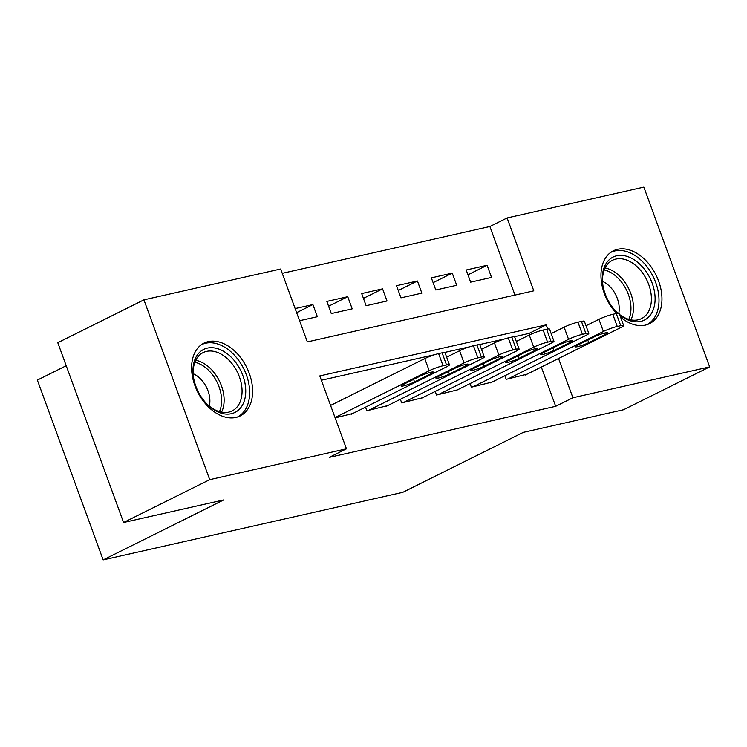 <?xml version="1.0" encoding="UTF-8"?>
<svg xmlns="http://www.w3.org/2000/svg" width="747" height="747" viewBox="0 0 747 747"><rect width="100%" height="100%" fill="white"/><g stroke="black" fill="none" stroke-linecap="round" stroke-linejoin="round"><path stroke-width="1.12" d="M616.649 313.451A40.655 27.424 -116.4 0 1 613.352 250.815A40.655 27.424 -116.4 0 1 617.592 249.311A40.655 27.424 -116.4 0 1 657.407 278.015A40.655 27.424 -116.4 0 1 649.573 323.619A40.655 27.424 -116.4 0 1 645.333 325.122A40.655 27.424 -116.4 0 1 620.57 317.158M235.977 417.433A40.655 27.424 -116.4 0 1 196.153 388.729A40.655 27.424 -116.4 0 1 203.996 343.125A40.655 27.424 -116.4 0 1 208.236 341.622A40.655 27.424 -116.4 0 1 248.06 370.325A40.655 27.424 -116.4 0 1 240.217 415.93A40.655 27.424 -116.4 0 1 235.977 417.433M66.212 365.731L37.35 380.092L103.151 559.895L402.764 492.329L523.348 432.345L623.512 409.758L709.65 366.908L572.912 397.749L558.551 358.504M103.151 559.895L223.745 499.911L123.582 522.498L57.78 342.686L143.919 299.836L280.657 269.004L307.334 341.902L533.788 290.835L507.11 217.937L643.849 187.105L709.65 366.908M514.972 295.074L489.883 226.509L282.245 273.337M489.883 226.509L507.11 217.937M504.888 375.722L506.205 379.336L526.962 374.219M470.05 383.584L471.366 387.189L492.124 382.072M435.212 391.437L436.528 395.042L457.285 389.934M400.373 399.29L401.69 402.904L422.447 397.787M365.535 407.152L366.852 410.757L387.609 405.64M296.634 312.657L312.909 304.561L295.14 308.567M328.596 306.223L347.747 296.699L326.841 301.414L331.285 313.563L352.192 308.847L347.747 296.699M363.434 298.37L382.585 288.846L361.679 293.562L366.123 305.71L387.03 300.994L382.585 288.846M398.282 290.508L417.424 280.984L396.517 285.699L400.962 297.848L421.868 293.141L417.424 280.984M433.12 282.655L452.262 273.131L431.355 277.847L435.8 289.995L456.706 285.279L452.262 273.131M299.584 320.715L317.354 316.709L312.909 304.561M470.638 282.142L491.545 277.426L487.1 265.278L466.193 269.994L470.638 282.142M547.756 329.016L546.234 324.852L319.781 375.918L346.459 448.816L329.231 457.379L555.684 406.312L541.323 367.076M529.539 334.889L529.007 333.423L514.197 336.757M504.318 338.989L479.359 344.619M469.48 346.841L444.521 352.472M434.642 354.704L321.369 380.242M335.151 417.909L352.771 413.502M123.582 522.498L209.72 479.649L143.919 299.836M555.684 406.312L572.912 397.749M346.459 448.816L209.72 479.649M529.007 333.423L546.234 324.852M467.958 274.803L487.1 265.278M335.029 417.582L429.198 370.745A10.421 1.251 159.9 0 1 443.055 365.75L446.538 364.956A10.421 1.251 159.9 0 1 449.442 364.807A10.421 1.251 159.9 0 1 446.613 366.814L351.174 414.296M449.442 364.807L444.997 352.659A10.421 1.251 -20.1 0 0 442.093 352.808L438.61 353.592A10.421 1.251 -20.1 0 0 424.754 358.597L330.585 405.434M419.926 376.208A8.338 0.999 -20.1 0 1 428.32 372.94A8.338 0.999 -20.1 0 1 433.335 372.081A8.338 0.999 -20.1 0 1 431.075 373.696L414.538 381.922A8.338 0.999 -20.1 0 1 406.144 385.191A8.338 0.999 -20.1 0 1 401.13 386.04A8.338 0.999 -20.1 0 1 403.389 384.434L419.926 376.208M231.355 413.707A35.184 23.736 -116.4 0 1 206.303 403.361A35.184 23.736 -116.4 0 1 193.566 377.758A35.184 23.736 -116.4 0 1 207.349 348.102A35.184 23.736 -116.4 0 1 242.868 375.601A35.184 23.736 -116.4 0 1 231.355 413.707M205.92 402.95A32.579 21.971 63.6 0 0 228.741 412.129A32.579 21.971 63.6 0 0 232.14 410.925A32.579 21.971 63.6 0 0 238.424 374.387A32.579 21.971 63.6 0 0 206.517 351.389A32.579 21.971 63.6 0 0 203.119 352.593A32.579 21.971 63.6 0 0 193.669 378.309M237.341 417.069L237.322 417.078A40.394 27.247 63.6 0 0 237.341 417.069A40.394 27.247 63.6 0 0 245.137 371.763A40.394 27.247 63.6 0 0 205.565 343.237A40.394 27.247 63.6 0 0 201.363 344.731A40.394 27.247 63.6 0 0 201.335 344.74L201.363 344.731M209.309 406.088A23.194 15.65 63.6 0 0 193.212 373.724M617.853 313.236A35.184 23.736 -116.4 0 1 615.659 311.051A35.184 23.736 -116.4 0 1 614.342 309.585A35.184 23.736 -116.4 0 1 602.922 285.447A35.184 23.736 -116.4 0 1 613.661 256.791A35.184 23.736 -116.4 0 1 643.064 267.594A35.184 23.736 -116.4 0 1 652.355 311.788A35.184 23.736 -116.4 0 1 619.73 314.879M619.608 314.524A32.579 21.971 63.6 0 0 641.486 318.614A32.579 21.971 63.6 0 0 640.282 270.012A32.579 21.971 63.6 0 0 612.475 260.283A32.579 21.971 63.6 0 0 603.016 285.998M618.787 313.198A23.194 15.65 63.6 0 0 611.298 288.118A23.194 15.65 63.6 0 0 602.558 281.414M646.697 324.758L646.678 324.768A40.394 27.247 63.6 0 0 646.697 324.758A40.394 27.247 63.6 0 0 645.193 264.485A40.394 27.247 63.6 0 0 610.71 252.421A40.394 27.247 63.6 0 0 610.691 252.43L610.71 252.421M615.276 310.64A32.579 21.971 63.6 0 0 618.002 313.217M368.598 410.364L464.036 362.893A10.421 1.251 159.9 0 1 477.893 357.888L481.376 357.103A10.421 1.251 159.9 0 1 484.28 356.945A10.421 1.251 159.9 0 1 481.451 358.962L386.012 406.433M484.28 356.945L479.835 344.797A10.421 1.251 -20.1 0 0 476.931 344.955L473.449 345.74A10.421 1.251 -20.1 0 0 459.592 350.735L446.65 357.178M454.764 368.355A8.338 0.999 -20.1 0 1 463.159 365.087A8.338 0.999 -20.1 0 1 468.173 364.228A8.338 0.999 -20.1 0 1 465.913 365.834L449.377 374.06A8.338 0.999 -20.1 0 1 440.982 377.328A8.338 0.999 -20.1 0 1 435.968 378.187A8.338 0.999 -20.1 0 1 438.228 376.581L454.764 368.355M403.436 402.512L498.875 355.03A10.421 1.251 159.9 0 1 512.731 350.035L516.214 349.251A10.421 1.251 159.9 0 1 519.118 349.092A10.421 1.251 159.9 0 1 516.289 351.099L420.85 398.581M519.118 349.092L514.674 336.944A10.421 1.251 -20.1 0 0 511.77 337.102L508.287 337.887A10.421 1.251 -20.1 0 0 494.43 342.882L481.488 349.325M489.602 360.493A8.338 0.999 -20.1 0 1 497.997 357.225A8.338 0.999 -20.1 0 1 503.011 356.375A8.338 0.999 -20.1 0 1 500.751 357.981L484.215 366.207A8.338 0.999 -20.1 0 1 475.82 369.476A8.338 0.999 -20.1 0 1 470.806 370.335A8.338 0.999 -20.1 0 1 473.066 368.719L489.602 360.493M438.274 394.649L533.713 347.178A10.421 1.251 159.9 0 1 547.57 342.173L551.053 341.388A10.421 1.251 159.9 0 1 553.957 341.239A10.421 1.251 159.9 0 1 551.127 343.247L455.689 390.728M553.957 341.239L549.512 329.091A10.421 1.251 -20.1 0 0 546.608 329.24L543.125 330.025A10.421 1.251 -20.1 0 0 529.268 335.029L516.326 341.463M524.441 352.64A8.338 0.999 -20.1 0 1 532.835 349.372A8.338 0.999 -20.1 0 1 537.849 348.513A8.338 0.999 -20.1 0 1 535.59 350.128L519.053 358.355A8.338 0.999 -20.1 0 1 510.659 361.623A8.338 0.999 -20.1 0 1 505.644 362.472A8.338 0.999 -20.1 0 1 507.904 360.866L524.441 352.64M473.112 386.797L568.551 339.315A10.421 1.251 159.9 0 1 582.408 334.32L585.891 333.535A10.421 1.251 159.9 0 1 588.795 333.377A10.421 1.251 159.9 0 1 585.975 335.394L490.527 382.866M588.795 333.377L584.35 321.229A10.421 1.251 -20.1 0 0 581.446 321.387L577.963 322.172A10.421 1.251 -20.1 0 0 564.106 327.167L551.165 333.61M559.279 344.787A8.338 0.999 -20.1 0 1 567.673 341.519A8.338 0.999 -20.1 0 1 572.688 340.66A8.338 0.999 -20.1 0 1 570.428 342.266L553.891 350.492A8.338 0.999 -20.1 0 1 545.497 353.761A8.338 0.999 -20.1 0 1 540.483 354.62A8.338 0.999 -20.1 0 1 542.742 353.014L559.279 344.787M507.951 378.944L603.389 331.463A10.421 1.251 159.9 0 1 617.246 326.467L620.729 325.683A10.421 1.251 159.9 0 1 623.633 325.524A10.421 1.251 159.9 0 1 620.813 327.531L525.365 375.013M623.633 325.524L619.188 313.376A10.421 1.251 -20.1 0 0 616.284 313.525L612.801 314.319A10.421 1.251 -20.1 0 0 598.945 319.314L586.003 325.748M594.117 336.925A8.338 0.999 -20.1 0 1 602.512 333.657A8.338 0.999 -20.1 0 1 607.526 332.807A8.338 0.999 -20.1 0 1 605.266 334.413L588.729 342.64A8.338 0.999 -20.1 0 1 580.335 345.908A8.338 0.999 -20.1 0 1 575.321 346.767A8.338 0.999 -20.1 0 1 577.58 345.151L594.117 336.925M424.754 358.597L429.198 370.745M438.61 353.592L443.055 365.75M442.093 352.808L446.538 364.956M431.075 373.696L430.571 372.314M414.538 381.922L413.605 379.355M195.742 360.269A32.579 21.971 -116.4 0 1 219.357 380.905A32.579 21.971 -116.4 0 1 221.57 412.185M219.45 411.662A31.514 21.252 63.6 0 0 217.004 382.072A31.514 21.252 63.6 0 0 194.874 362.258M605.089 267.958A32.579 21.971 -116.4 0 1 622.326 278.939A32.579 21.971 -116.4 0 1 630.916 319.865M628.806 319.352A31.514 21.252 63.6 0 0 620.187 280.424A31.514 21.252 63.6 0 0 604.23 269.947M459.592 350.735L464.036 362.893M473.449 345.74L477.893 357.888M476.931 344.955L481.376 357.103M465.913 365.834L465.409 364.461M449.377 374.06L448.443 371.502M494.43 342.882L498.875 355.03M508.287 337.887L512.731 350.035M511.77 337.102L516.214 349.251M500.751 357.981L500.247 356.599M484.215 366.207L483.281 363.64M529.268 335.029L533.713 347.178M543.125 330.025L547.57 342.173M546.608 329.24L551.053 341.388M535.59 350.128L535.085 348.746M519.053 358.355L518.119 355.787M564.106 327.167L568.551 339.315M577.963 322.172L582.408 334.32M581.446 321.387L585.891 333.535M570.428 342.266L569.924 340.884M553.891 350.492L552.957 347.934M598.945 319.314L603.389 331.463M612.801 314.319L617.246 326.467M616.284 313.525L620.729 325.683M605.266 334.413L604.762 333.031M588.729 342.64L587.796 340.072"/></g></svg>
